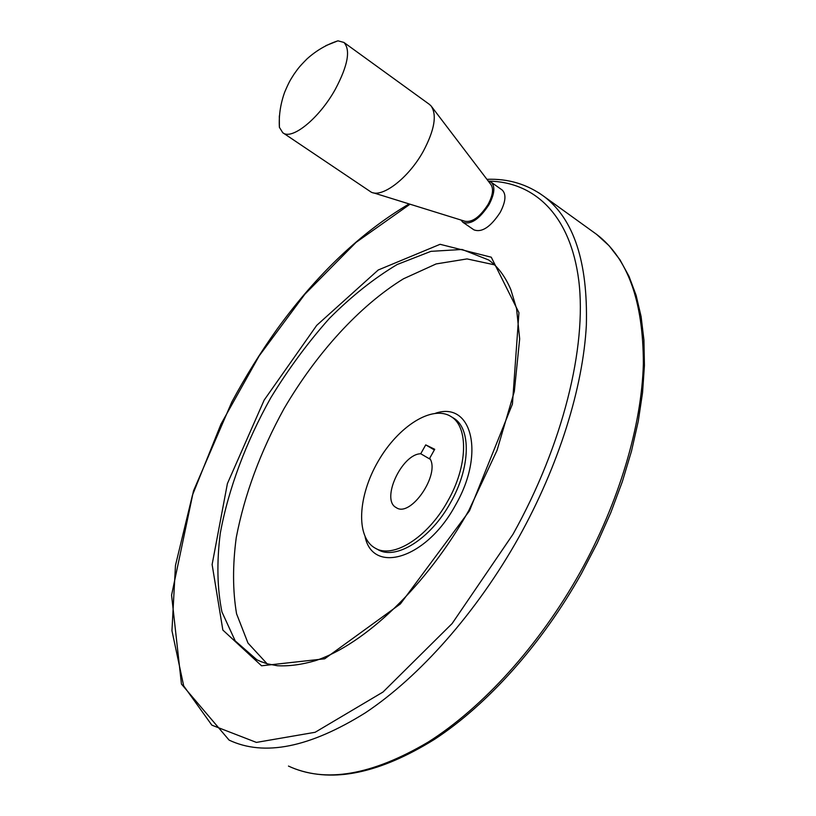 <?xml version="1.0" encoding="UTF-8"?>
<svg xmlns="http://www.w3.org/2000/svg" width="816" height="816" viewBox="0 0 816 816"><rect width="100%" height="100%" fill="white"/><g stroke="black" fill="none" stroke-linecap="round" stroke-linejoin="round"><path stroke-width="1.22" d="M396.556 507.787L396.158 507.562C410.53 518.201 440.793 473.861 429.685 458.255L434.714 449.29L425.728 444.883L434.347 449.953M396.158 507.562C380.613 499.882 401.707 454.002 420.74 453.757L430.236 459.296M425.728 444.883L420.74 453.757M447.8 501.004C467.864 466.058 468.598 426.697 451.054 416.588C432.296 404.501 398.198 426.38 378.226 461.183C357.959 495.802 355.541 536.918 374.901 547.964C392.578 559.378 427.757 537.693 447.8 501.004M501.942 189.853L502.197 190.036C506.41 194.228 505.757 201.664 500.218 212.374C490.63 226.991 481.858 232.815 473.902 229.837L463.07 222.401M494.455 264.823L467.038 258.917L436.121 263.935L403.471 278.797C359.254 306.01 316.404 353.379 284.039 408.653C260.488 451.472 244.565 494.455 236.252 537.601C232.57 565.304 232.672 590.692 236.558 613.754L247.982 643.069L267.087 663.765M460.999 220.034L462.805 222.217C470.689 225.134 479.441 219.249 489.07 204.551C494.639 193.8 495.332 186.354 491.171 182.203L488.264 181.081M373.473 192.851L464.865 221.238C472.27 222.605 480.022 216.974 488.111 204.367C492.844 195.381 493.772 188.771 490.885 184.528L431.776 106.845M283.172 132.967L371.209 192.148C382.337 198.104 408.592 178 423.3 151.286C434.551 130.03 437.141 114.913 431.083 105.927L429.165 104.203M279.327 115.964L279.388 127.306L282.724 132.671C291.659 140.638 319.138 118.555 335.305 89.321C347.902 65.555 350.768 49.929 343.903 42.432L337.946 40.82L325.808 45.665M288.466 766.071C325.237 783.299 371.739 775.343 427.972 742.213C482.368 707.951 539.141 645.68 580.013 572.597C619.16 502.217 641.713 425.442 643.365 363.773C643.304 301.216 627.728 258.08 596.639 234.386L592.773 231.591M409.122 203.918C361.08 232.325 317.077 274.064 277.093 329.134C260.569 352.339 245.473 376.625 231.815 402.002L193.484 490.936L171.574 595.17L181.448 684.073L229.102 740.112C264.231 756.677 309.682 747.558 365.446 712.756C419.455 676.831 476.717 612.428 518.721 537.479C558.97 465.324 583.103 387.182 586.357 325.054C587.938 262.099 573.883 219.269 544.16 196.554L538.682 192.719M410.03 204.204L356.031 242.403L304.878 294.219L259.141 355.939L221.014 424.065L192.464 495.139L175.471 565.437L171.952 630.697L183.682 685.879L211.854 725.159L256.397 742.407L315.139 732.278L383 692.039L452.115 623.557L512.978 534.276C563.173 444.414 586.857 346.698 578.809 280.816C570.537 214.873 534.266 181.754 488.651 181.132M469.486 510.816L512.438 404.053L518.935 312.681L491.263 257.213L440.099 244.3L378.216 270.004L316.71 325.37L264.17 400.085L227.409 483.572L212.119 564.529L222.85 630.054L261.548 665.795L324.686 658.798L400.411 603.922L469.486 510.816M259.957 661.225L267.097 663.765L277.185 665.713C288.711 666.366 301.349 664.724 315.109 660.766C364.273 644.752 426.635 585.908 468.833 510.479L497.026 450.401L514.325 391.476L519.67 338.885L516.559 308.632L510.857 289.69C505.247 276.481 497.831 266.567 488.631 259.967L462.08 249.461L430.919 251.348L397.198 264.506C374.095 278.266 351.492 296.239 329.378 318.413C307.989 342.455 288.466 368.893 270.81 397.739C246.044 442.027 228.409 488.896 220.269 533.338C216.638 562.265 217.189 588.458 221.921 611.908L235.202 640.886L256.887 659.777L261.61 661.909M365.129 536.867C372.963 574.729 426.462 558.95 455.399 505.277C485.632 453.288 471.536 400.982 435.581 413.222M375.911 548.505L377.635 549.423C395.342 560.857 430.542 539.233 450.565 502.585C470.597 467.68 471.291 428.318 453.696 418.19L452.727 417.598M486.928 179.326C508.256 178.49 527.34 184.232 544.16 196.554L596.639 234.386L609.113 245.759L619.956 259.763L629.003 276.308L636.103 295.29L641.111 316.588L643.926 340.058L644.426 365.507L642.549 392.7L638.245 421.342L631.502 451.105L622.343 481.613L610.868 512.468L597.19 543.232L581.482 573.475C541.987 644.069 487.56 704.606 434.591 739.296C379.94 773.231 333.305 783.034 294.688 768.713M451.054 416.588L452.676 417.568M491.171 182.203L502.197 190.036M343.903 42.432L429.655 104.56M337.946 40.82C326.594 44.533 316.292 50.551 307.04 58.874C298.085 67.901 297.871 68.942 294.046 74.174C290.649 79.672 289.782 80.254 284.774 91.933C280.52 103.632 278.725 115.423 279.388 127.316"/></g></svg>
